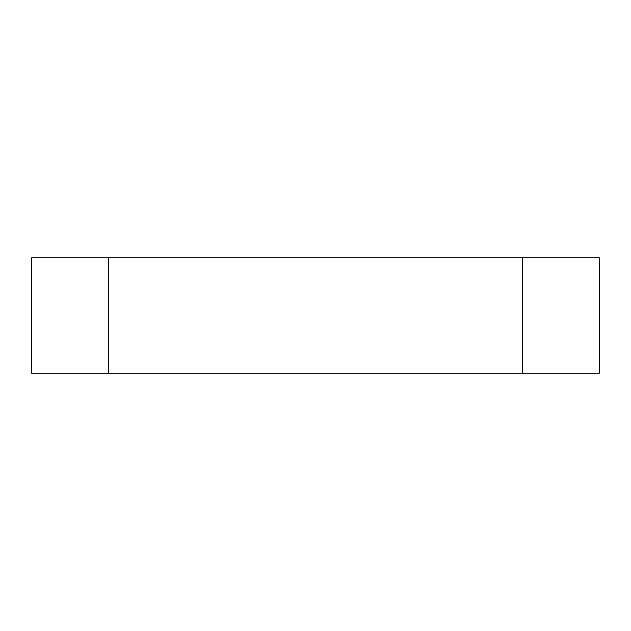 <?xml version="1.0" encoding="UTF-8"?>
<svg xmlns="http://www.w3.org/2000/svg" width="631" height="631" viewBox="0 0 631 631"><rect width="100%" height="100%" fill="white"/><g stroke="black" fill="none" stroke-linecap="round" stroke-linejoin="round"><path stroke-width="0.95" d="M522.705 373.055L522.705 257.945L599.45 257.945L599.45 373.055L31.55 373.055L31.55 257.945L108.295 257.945L108.295 373.055M522.705 257.945L108.295 257.945"/></g></svg>
